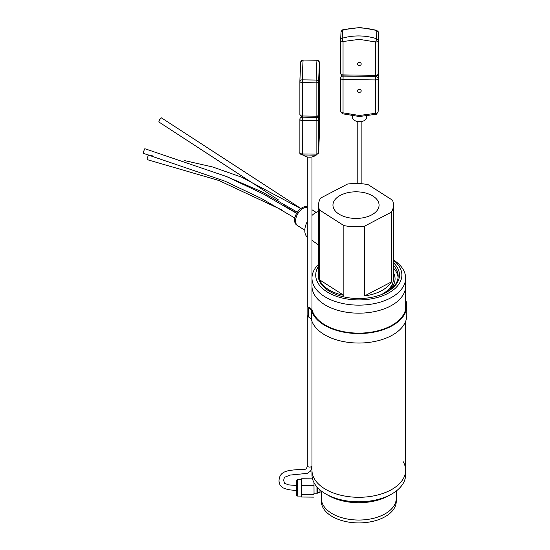 <?xml version="1.0" encoding="UTF-8"?>
<svg xmlns="http://www.w3.org/2000/svg" width="550" height="550" viewBox="0 0 550 550"><rect width="100%" height="100%" fill="white"/><g stroke="black" fill="none" stroke-linecap="round" stroke-linejoin="round"><path stroke-width="0.82" d="M403.184 461.663A46.826 27.032 180 0 1 405.625 470.264L405.625 474.781A46.826 27.032 180 0 1 393.869 492.697A46.826 27.032 180 0 1 391.909 493.893L389.263 495.426A43.079 24.874 180 0 1 328.336 495.426L325.689 493.893A46.826 27.032 180 0 1 311.974 474.781L311.974 470.264A46.826 27.032 0 0 0 333.417 492.979A46.826 27.032 0 0 0 381.205 494.003A46.826 27.032 0 0 0 405.625 470.264A46.826 27.032 180 0 1 378.029 494.911A46.826 27.032 180 0 1 327.772 490.511A46.826 27.032 180 0 1 311.974 470.264L311.974 321.399M391.909 493.893A46.826 27.032 180 0 1 327.772 495.027A46.826 27.032 180 0 1 325.689 493.893M393.078 285.704A36.266 20.941 0 0 0 392.178 284.35M330.516 291.919A39.359 22.722 180 0 1 328.226 290.428M393.47 262.776A40.666 23.478 180 0 1 387.558 291.658A40.666 23.478 180 0 1 330.041 291.658L330.041 291.658A40.666 23.478 180 0 1 318.553 271.686M318.553 266.186A43.079 24.874 0 0 0 328.336 292.641A43.079 24.874 0 0 0 386.891 293.906A43.079 24.874 0 0 0 393.47 260.294M318.553 264.296A46.826 27.032 0 0 0 311.974 278.114A46.826 27.032 0 0 0 325.689 297.227A46.826 27.032 0 0 0 376.716 303.084A46.826 27.032 0 0 0 405.625 278.114A46.826 27.032 0 0 0 393.47 259.944M405.625 309.464L405.625 286.144A46.826 27.032 180 0 1 376.716 311.114A46.826 27.032 180 0 1 325.689 305.257A46.826 27.032 180 0 1 311.974 286.144L311.974 278.114M393.47 272.731A36.266 20.941 180 0 1 395.065 278.877A36.266 20.941 180 0 1 387.537 291.651M398.083 277.502A39.359 22.722 0 0 0 393.47 268.118M393.47 265.368A39.359 22.722 180 0 1 398.159 276.121A39.359 22.722 180 0 1 387.083 291.919M381.693 294.456A37.462 21.629 0 0 0 393.47 278.712L393.47 205.123A37.462 21.629 180 0 1 391.442 212.135L391.442 281.903A37.462 21.629 180 0 1 364.54 295.948L364.54 226.181A37.462 21.629 180 0 1 343.86 225.576L343.86 295.343A37.462 21.629 180 0 1 328.226 289.389A37.462 21.629 180 0 1 319.536 279.812L319.536 210.045A37.462 21.629 180 0 1 318.553 205.123A37.462 21.629 180 0 1 320.574 198.103L347.483 184.064A37.462 21.629 180 0 1 368.163 184.663L392.487 200.2A37.462 21.629 180 0 1 393.47 205.123M343.86 225.576L319.536 210.045M373.113 196.192A23.059 13.31 0 0 0 347.249 192.809A23.059 13.31 0 0 0 332.977 205.707A23.059 13.31 0 0 0 338.903 214.046A23.059 13.31 0 0 0 363.818 217.649A23.059 13.31 0 0 0 379.046 205.707A23.059 13.31 0 0 0 373.113 196.192M389.764 289.781A36.245 20.921 0 0 0 391.964 284.783M390.906 288.613A35.771 20.652 0 0 0 391.621 286.055M391.442 212.135L364.54 226.181M343.86 295.343L319.536 279.812M391.442 281.903L364.54 295.948M304.81 230.223L297.729 225.699A10.553 6.394 -57.4 0 1 296.216 217.154A10.553 6.394 -57.4 0 1 303.407 208.182A10.553 6.394 -57.4 0 1 307.299 207.288M307.299 237.091A15.049 9.116 -57.4 0 1 307.299 221.602M311.981 215.421A15.049 9.116 -57.4 0 1 315.968 212.534A15.049 9.116 -57.4 0 1 318.553 211.516M318.553 241.622A15.73 9.522 -57.4 0 1 318.553 238.157M307.299 206.91A10.526 6.373 122.6 0 0 302.383 207.577A10.526 6.373 122.6 0 0 295.226 216.521A10.526 6.373 122.6 0 0 296.739 225.032L297.337 225.411M294.834 218.006L261.594 198.571L225.046 181.204L143.591 153.422L143.213 152.35L144.808 148.706L226.456 176.509L263.175 193.896L296.636 213.373M278.513 199.939L158.778 121.928L159.692 119.529L161.459 117.865L300.905 208.505M281.971 210.004L218.962 180.524L147.483 159.72L147.008 158.874L148.472 154.956L152.357 155.808M405.625 278.114L405.625 286.144A46.826 27.032 180 0 1 381.205 309.877A46.826 27.032 180 0 1 333.417 308.859A46.826 27.032 180 0 1 311.974 286.144L311.974 309.863M396.254 498.754A37.462 21.629 0 0 0 396.261 498.417A37.462 21.629 180 0 1 396.261 498.417A37.462 21.629 180 0 1 373.134 518.402A37.462 21.629 180 0 1 332.31 513.714A37.462 21.629 180 0 1 321.337 498.417A37.462 21.629 0 0 0 358.511 520.046A37.462 21.629 0 0 0 396.254 498.754M321.496 491.123L321.337 498.417A37.462 21.629 180 0 1 321.337 498.41L321.337 501.291A37.462 21.629 180 0 0 332.31 516.581A37.462 21.629 180 0 0 373.134 521.269A37.462 21.629 180 0 0 396.261 501.291L396.261 490.999M320.004 491.982L319.969 492.642L317.646 492.621L316.965 493.776L316.958 486.915M317.646 492.621L317.632 487.664M319.969 492.642L319.942 489.864M321.434 491.996L319.976 491.982L319.949 489.871M314.036 493.749L313.988 482.618M312.51 478.851L301.668 478.754L301.524 485.499L313.926 485.609M301.524 485.499L301.476 494.636L313.871 494.746M301.476 494.636L301.572 497.021L313.968 497.131M316.154 155.086L316.113 154.137A2.434 1.403 180 0 0 317.852 153.746A2.434 1.403 180 0 0 318.608 152.762A2.434 2.358 5.1 0 1 318.601 152.948L319.399 133.987A2.434 1.368 -178.4 0 0 319.399 133.953L319.399 100.595L318.608 119.398L318.608 152.762L319.399 133.953A2.434 1.403 180 0 0 319.399 133.918L319.399 133.987A2.434 1.368 -178.4 0 1 319.392 134.021M319 122.691L319.028 119.288L319 122.691M302.294 154.894L302.259 120.581A2.434 1.403 180 0 1 299.881 119.171L299.881 119.171A2.434 1.403 180 0 1 299.881 119.137A2.434 1.987 2.4 0 1 299.887 119.068A2.434 1.987 2.4 0 1 300.596 117.741A2.434 1.987 2.4 0 1 302.314 117.184L302.321 117.019M303.387 154.99A7.026 4.056 0 0 0 309.471 157.197A7.026 4.056 0 0 0 315.734 155.162M299.881 119.206L299.881 152.501A2.434 1.403 0 0 0 299.881 152.536A2.434 1.403 0 0 0 300.554 153.505A2.434 1.403 0 0 0 302.259 153.945L316.113 154.137L316.113 120.773L302.259 120.581L302.314 117.184L316.174 117.377A2.434 1.987 2.4 0 1 318.608 119.398A2.434 1.403 0 0 1 317.852 120.388A2.434 1.403 0 0 1 316.113 120.773L316.181 117.212M319.392 100.458A2.434 1.403 180 0 1 319.399 100.561L319.399 100.561A2.434 1.403 180 0 1 319.399 100.595A2.434 1.987 2.4 0 0 319.234 99.88M307.299 315.679L307.299 465.726A2.344 1.354 0 0 0 309.959 467.06A2.344 1.354 0 0 0 311.974 465.816M319.399 62.556A2.434 1.403 180 0 1 319.399 62.604A2.434 1.403 180 0 1 319.399 62.638A2.434 2.358 -174.9 0 0 316.986 60.252A48.696 0.962 90.8 0 0 316.566 67.602A48.696 0.962 90.8 0 0 316.154 80.052A2.434 1.368 1.6 0 1 318.608 81.448L319.399 62.638L319.399 96.002A2.434 1.403 0 0 0 319.399 95.968L319.399 95.968A2.434 1.403 0 0 0 319.399 95.934M300.279 69.362L299.881 81.187A2.434 1.368 1.6 0 1 299.881 81.153L299.881 81.153A2.434 1.368 1.6 0 1 302.294 79.853L302.28 117.019L316.14 117.212L316.113 116.188A2.434 1.403 0 0 0 318.608 114.812L318.608 81.448A2.434 1.403 180 0 1 317.852 82.431A2.434 1.403 180 0 1 316.113 82.823L316.113 116.188L302.259 115.988A2.434 1.403 180 0 1 300.554 115.555A2.434 1.403 180 0 1 299.881 114.586A2.434 1.403 180 0 1 299.881 114.551L299.881 81.256M319 92.716L318.972 96.119L319 92.716M317.006 60.252L303.126 60.053A2.434 2.358 -174.9 0 0 300.685 62.191L300.685 62.191A2.434 2.358 -174.9 0 0 300.671 62.377M319.392 96.14A2.434 1.987 2.4 0 0 319.399 96.071L318.608 114.881A2.434 1.987 2.4 0 0 318.608 114.812L319.399 96.002A2.434 1.987 2.4 0 1 319.399 96.071L319.399 62.604L316.999 60.17L303.126 60.053A48.696 0.962 90.8 0 0 302.713 67.409A48.696 0.962 90.8 0 0 302.294 79.853L316.154 80.052L316.113 82.823L302.259 82.624A2.434 1.403 0 0 1 300.554 82.191A2.434 1.403 0 0 1 299.881 81.221L299.881 114.586L302.28 117.019M309.959 467.06L309.602 467.074M340.663 78.114L340.663 111.409A2.434 1.403 180 0 0 340.663 111.444A2.434 1.403 180 0 0 341.337 112.413A2.434 1.403 180 0 0 343.042 112.846A2.434 0.447 107.8 0 1 342.354 113.761L359.356 116.524L376.365 114.235A2.434 0.543 -106.4 0 1 375.616 113.307L375.616 79.942L343.042 79.482L343.042 112.846L359.329 115.493L375.616 113.307A2.434 1.403 180 0 0 377.355 112.915A2.434 1.403 180 0 0 378.111 111.932A2.434 1.987 2.4 0 1 378.111 112.001L378.448 103.998A2.434 1.987 2.4 0 1 378.441 104.067M359.329 92.407A1.87 1.526 2.4 0 1 357.459 90.798A1.87 1.526 2.4 0 1 359.329 89.348A1.87 1.526 2.4 0 1 361.199 90.956A1.87 1.526 2.4 0 1 359.329 92.407M352.529 116.036L352.529 117.583A7.026 4.056 0 0 0 359.384 121.639A7.026 4.056 0 0 0 366.582 117.583L366.582 116.181M378.441 70.434A2.434 1.403 180 0 1 378.448 70.537L378.448 70.537A2.434 1.403 180 0 1 378.448 70.572L378.448 103.936A2.434 1.987 2.4 0 1 378.448 103.998L378.448 103.902A2.434 1.403 0 0 0 378.448 103.868M378.283 69.857A2.434 1.987 2.4 0 1 378.448 70.572L378.111 78.567A2.434 1.403 180 0 1 375.616 79.942L375.678 76.546A2.434 1.987 2.4 0 1 378.111 78.567L378.111 111.932L378.448 103.936A2.434 1.403 0 0 0 378.448 103.902L378.29 69.678M343.104 75.927L343.042 79.482A2.434 1.403 0 0 1 341.337 79.049A2.434 1.403 0 0 1 340.663 78.079A2.434 1.403 0 0 1 340.663 78.045A2.434 1.987 2.4 0 1 340.663 77.976L340.663 77.976A2.434 1.987 2.4 0 1 343.097 76.093L375.684 76.381M378.441 66.117A2.434 1.987 -177.6 0 0 378.448 66.048A2.434 1.987 -177.6 0 0 378.448 65.979L378.448 32.615L378.111 40.617A2.434 1.403 180 0 1 377.355 41.601A2.434 1.403 180 0 1 375.616 41.986A2.434 0.447 -72.2 0 0 376.537 38.734A48.696 39.751 -177.6 0 0 359.391 35.949A48.696 39.751 -177.6 0 0 342.238 38.252A2.434 0.543 73.6 0 0 343.042 41.532L359.329 39.339L375.616 41.986L375.616 75.35A2.434 1.403 0 0 0 378.111 73.982L378.111 40.617A2.434 1.987 -177.6 0 0 376.537 38.734L376.874 30.731A2.434 0.447 -72.2 0 0 376.757 30.264L378.448 32.581A2.434 1.403 0 0 0 378.441 32.484M376.757 30.264L359.755 27.5L342.746 29.789A2.434 0.543 73.6 0 0 342.574 30.257A2.434 1.987 -177.6 0 0 341 32.024L341 32.024A2.434 1.987 -177.6 0 0 341 32.093L340.67 39.957M359.329 62.432A1.87 1.526 -177.6 0 0 357.459 63.883A1.87 1.526 -177.6 0 0 359.329 65.491A1.87 1.526 -177.6 0 0 361.199 64.041A1.87 1.526 -177.6 0 0 359.329 62.432M340.663 40.164L340.663 73.459A2.434 1.403 0 0 0 340.663 73.494L340.663 73.494A2.434 1.403 0 0 0 343.042 74.896L343.042 41.532A2.434 1.403 180 0 1 341.337 41.099A2.434 1.403 180 0 1 340.663 40.129A2.434 1.403 180 0 1 340.663 40.095A2.434 1.987 -177.6 0 1 340.663 40.026L340.663 73.494C341.303 75.309 342.1 76.12 343.062 75.927L343.042 74.896L375.616 75.35L375.643 76.381L343.062 75.927M375.643 76.381C376.489 76.642 377.307 75.866 378.111 74.051L378.111 74.051A2.434 1.987 -177.6 0 0 378.111 73.982L378.448 65.979A2.434 1.403 0 0 0 378.448 65.945L378.448 32.581A2.434 1.403 0 0 1 378.448 32.615A2.434 1.987 -177.6 0 0 376.874 30.731A48.696 39.751 -177.6 0 0 359.721 27.947A48.696 39.751 -177.6 0 0 342.574 30.257L342.238 38.252A2.434 1.987 -177.6 0 0 340.663 40.026L341 32.024L342.746 29.789M378.111 74.051L378.448 65.945A2.434 1.403 0 0 0 378.448 65.911M311.403 319.667A47.987 27.706 0 0 0 358.002 343.035A47.987 27.706 0 0 0 406.787 315.336L406.787 305.855A47.987 27.706 180 0 1 358.002 333.554A47.987 27.706 180 0 1 311.403 310.186L311.403 319.667A18.171 10.491 180 0 0 308.392 316.869L308.392 307.388A18.171 10.491 180 0 1 311.403 310.186M405.625 302.246A47.238 27.273 180 0 1 406.038 305.855A47.238 27.273 180 0 1 358.016 333.121A47.238 27.273 180 0 1 312.125 310.062A18.92 10.924 0 0 0 308.962 307.106M405.625 299.784A47.987 27.706 180 0 1 406.787 305.855M307.299 304.618A5.246 3.025 0 0 0 307.113 305.408L307.113 314.889A5.246 3.025 0 0 0 308.392 316.869M307.113 305.408A5.246 3.025 0 0 0 308.392 307.388M301.647 479.683L297.461 479.641L297.316 496.059C295.893 493.831 296.581 499.517 296.347 489.885L296.56 485.801M318.601 152.948L316.14 155.169L302.28 154.969C300.259 154.206 299.461 153.395 299.881 152.536L299.887 119.006M319.399 133.891A2.434 1.403 180 0 1 319.399 133.918L319.241 99.701M299.881 81.187A2.434 1.403 0 0 0 299.881 81.221L300.685 62.191L303.139 59.977M340.67 77.907L340.663 111.444L342.354 113.761M318.553 278.417L318.553 205.123M311.981 240.377L318.553 244.956M316.174 212.431L311.981 209.749M300.768 208.608L241.663 177.189L212.706 166.987L184.491 160.593M297.371 212.211L261.951 191.847L227.019 176.749M296.725 213.221L284.439 205.803M405.625 470.264L405.625 321.399M316.965 493.776L313.878 493.749M297.461 479.641L296.546 480.336L296.347 489.885M301.531 496.093L297.316 496.059M307.299 156.963L307.299 306.199M311.981 156.963L311.981 277.688M318.608 114.881C318.539 116.311 317.721 117.088 316.14 117.212M311.974 466.689L310.64 471.006L307.326 473.364L290.262 475.062L285.154 477.056L284.075 478.411L283.649 480.349L284.556 483.285L288.516 484.873L296.388 485.499M307.299 465.747L306.597 468.531C305.195 470.374 298.567 468.621 287.43 470.931C284.151 471.948 279.104 473.406 279.001 481.312L279.923 484.743L282.501 487.616C286.839 489.576 291.5 490.428 296.498 490.181M376.365 114.235L378.111 112.001M357.211 121.406L357.211 183.508M361.893 121.406L361.893 183.762"/></g></svg>
